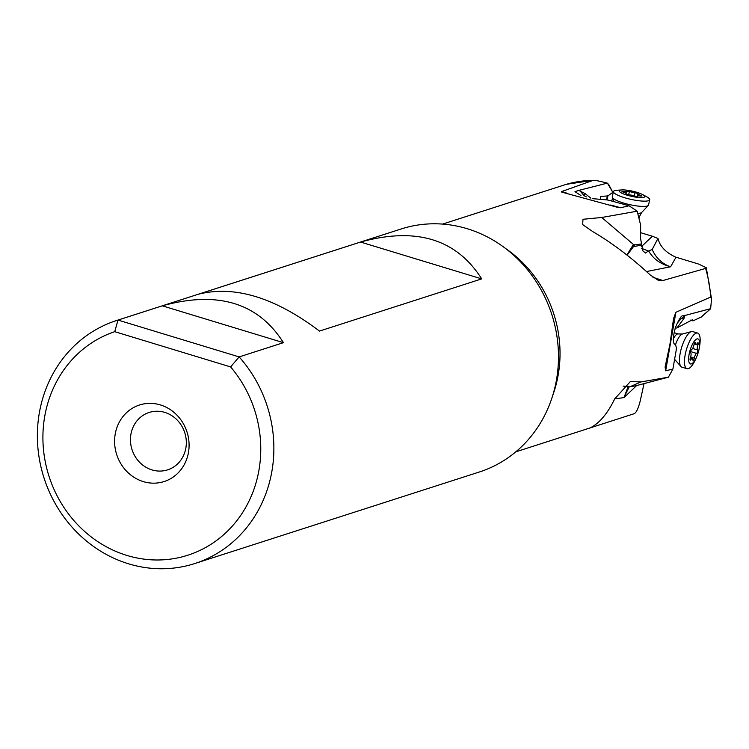 <?xml version="1.0" encoding="UTF-8"?>
<svg xmlns="http://www.w3.org/2000/svg" width="749" height="749" viewBox="0 0 749 749"><rect width="100%" height="100%" fill="white"/><g stroke="black" fill="none" stroke-linecap="round" stroke-linejoin="round"><path stroke-width="1.12" d="M600.707 199.534L600.38 196.444L607.851 195.929L612.832 192.343L607.383 183.131L578.612 190.443L580.194 191.126L584.136 195.732L585.053 193.551L580.194 191.126M675.514 344.952L674.053 343.66C672.836 341.16 673.182 336.235 675.102 328.905C674.68 328.624 680.289 315.713 682.442 315.835L684.736 315.966L685.447 315.338L683.996 315.357M608.731 184.61L607.392 183.149C598.882 180.921 594.013 179.994 592.768 180.35A119.606 109.85 72.2 0 0 566.253 184.348L513.702 201.209M116.535 320.535L401.136 228.979A127.648 117.237 72.2 0 1 519.272 260.568A127.648 117.237 72.2 0 1 555.355 385.501A127.648 117.237 72.2 0 1 479.313 472.01L194.712 563.566A127.648 117.237 -107.8 0 0 270.754 477.057A127.648 117.237 -107.8 0 0 239.156 356.917L118.005 320.076A127.648 117.237 -107.8 0 0 116.535 320.535A127.648 117.237 -107.8 0 0 40.493 407.035A127.648 117.237 -107.8 0 0 76.576 531.968A127.648 117.237 -107.8 0 0 194.712 563.566M162.28 305.826L283.431 342.668C258.162 302.783 217.772 290.5 162.28 305.826L118.005 320.076L114.728 331.676A117.593 108.006 -107.8 0 0 55.51 492.589A117.593 108.006 -107.8 0 0 215.506 541.246A117.593 108.006 -107.8 0 0 230.608 366.916L114.728 331.676M283.431 342.668L239.156 356.917L230.608 366.916M360.55 242.049L481.701 278.89C456.422 238.997 416.041 226.722 360.55 242.049L198.335 294.235C234.465 285.126 274.855 297.4 319.477 331.077L481.701 278.89M160.342 404.909A40.203 36.926 72.2 0 1 188.102 454.297A40.203 36.926 72.2 0 1 143.331 481.616A40.203 36.926 72.2 0 1 115.58 432.239A40.203 36.926 72.2 0 1 160.342 404.909M164.771 412.39A30.157 27.694 72.2 0 1 186.286 441.049A30.157 27.694 72.2 0 1 167.626 469.857A30.157 27.694 72.2 0 1 152.019 469.923A30.157 27.694 72.2 0 1 130.495 441.264A30.157 27.694 72.2 0 1 149.154 412.456A30.157 27.694 72.2 0 1 164.771 412.39M592.365 198.644L607.345 199.955A12.564 2.528 -167.3 0 0 610.089 200.592L629.02 205.76L637.193 211.199L640.638 225.112L640.573 238.622L642.932 250.999L645.535 253.04L648.306 251.027L652.136 249.548M641.556 243.902L634.852 244.914L633.504 244.53L633.42 246.674L627.128 255.166M633.064 245.026L626.904 254.988M675.982 257.253C665.936 252.731 659.935 246.468 657.978 238.454L652.173 249.539C656.105 258.162 662.256 263.92 670.636 266.803M637.193 211.199L601.728 217.482L582.984 219.279L582.656 224.588L592.927 231.713C612.12 242.966 631.182 257.356 650.113 274.883L658.277 280.304L662.893 280.529L705.624 268.423L706.307 267.739L698.705 264.088L675.991 257.207L670.645 266.756C660.393 264.088 653.081 258.826 648.709 250.971M675.654 344.971L676.403 347.92A12.564 4.054 -73.3 0 0 676.169 350.373L672.892 369.088L668.398 377.196L635.47 385.847L630.471 386.699L623.149 386.109M668.398 377.196L640.91 381.934L630.106 386.699M640.91 381.934L630.415 381.503L614.657 398.945C607.851 413.008 600.099 422.445 591.401 427.239L590.39 427.848M591.401 427.239C589.117 428.259 589.678 428.156 593.086 426.949L593.264 426.209M629.329 386.615L624.067 397.139M636.697 385.51L624.011 397.579L628.196 386.503M701.176 317.061L693.003 320.872L692.413 319.729L676.843 328.025L683.959 318.522L684.736 315.966M684.708 316.2L681.45 318.362L683.959 318.522M677.321 323.006L681.45 318.362M676.843 328.025L675.411 327.931M693.003 320.872L690.625 320.104M700.708 317.473L709.883 309.318M705.624 268.423A119.606 109.85 72.2 0 1 710.679 297.063L711.55 299.01L710.632 308.672L685.447 315.338M669.971 344.1L665.093 367.029L665.664 370.774L675.898 312.286L673.594 318.409L669.971 344.1M672.892 369.088L665.664 370.774M710.679 297.063L675.898 312.286M644.037 383.61L640.161 401.221C638.176 408.823 636.116 412.999 633.991 413.757L593.086 426.949M601.728 217.482L633.504 244.53M578.612 190.443L574.979 191.66L580.971 195.564M586.401 196.921L584.136 195.732M590.858 198.185L585.053 193.551M648.306 251.027L641.612 248.331M641.331 246.683L652.388 236.244L640.601 232.686M657.922 238.472L652.388 236.244M612.532 198.12L611.755 201.05M612.832 192.343L608.609 184.376M566.3 184.338L593.367 180.275L561.507 191.594L561.684 192.1L617.448 207.304L620.659 207.745L629.02 205.76M649.72 199.749L648.531 205.039A18.594 3.745 -167.3 0 1 648.306 205.441A18.594 3.745 -167.3 0 1 629.909 204.683A18.594 3.745 -167.3 0 1 612.279 197.343A18.594 3.745 -167.3 0 1 612.251 196.884L613.44 191.594A18.594 3.745 12.7 0 0 613.422 191.669A18.594 3.745 12.7 0 0 631.098 199.403A18.594 3.745 12.7 0 0 649.72 199.749A18.594 3.745 12.7 0 0 649.729 199.683A18.594 3.745 12.7 0 0 647.024 196.978L642.867 194.674A13.07 2.631 12.7 0 0 632.353 191.135A13.07 2.631 12.7 0 0 621.81 189.937A13.07 2.631 12.7 0 0 619.254 190.939A13.07 2.631 12.7 0 0 631.679 196.369A13.07 2.631 12.7 0 0 644.777 196.575A13.07 2.631 12.7 0 0 642.867 194.674M632.203 192.268A4.063 0.815 12.7 0 0 635.049 192.652L638.045 193.682A4.063 0.815 12.7 0 0 637.886 193.851A4.063 0.815 12.7 0 0 640.741 195.311L642.043 195.976L640.648 196.032A4.063 0.815 12.7 0 0 637.586 196.154A4.063 0.815 12.7 0 0 637.699 196.407L634.609 196.098A4.063 0.815 12.7 0 0 631.819 195.236A4.063 0.815 12.7 0 0 628.973 194.852L625.977 193.822A4.063 0.815 12.7 0 0 626.145 193.654A4.063 0.815 12.7 0 0 623.29 192.193L621.979 191.529L623.383 191.472A4.063 0.815 12.7 0 0 626.436 191.36A4.063 0.815 12.7 0 0 626.323 191.098L629.413 191.407A4.063 0.815 12.7 0 0 632.203 192.268M621.81 189.937L617.064 190.246A18.594 3.745 12.7 0 0 613.44 191.594M686.983 368.695L681.974 367.197A18.594 6.001 -73.3 0 1 680.944 366.504A18.594 6.001 -73.3 0 1 679.558 357.9A18.594 6.001 -73.3 0 1 691.411 331.582A18.594 6.001 -73.3 0 1 692.647 331.573L697.656 333.071A18.594 6.001 106.7 0 0 693.537 335.14A18.594 6.001 106.7 0 0 684.567 359.398A18.594 6.001 106.7 0 0 686.983 368.695A18.594 6.001 106.7 0 0 691.112 366.617A18.594 6.001 106.7 0 0 695.858 358.696L696.636 356.917A13.07 4.222 106.7 0 0 699.238 348.21A13.07 4.222 106.7 0 0 699.594 345.439A13.07 4.222 106.7 0 0 694.997 340.364A13.07 4.222 106.7 0 0 688.696 357.413A13.07 4.222 106.7 0 0 693.293 362.488A13.07 4.222 106.7 0 0 696.636 356.917M697.225 348.042A4.063 1.311 106.7 0 0 697.544 349.933A1.863 0.599 -73.3 0 1 697.684 350.804A1.863 0.599 -73.3 0 1 696.589 353.397A4.063 1.311 106.7 0 0 694.314 358.125A1.863 0.599 -73.3 0 1 693.059 360.335A1.863 0.599 -73.3 0 1 692.816 359.773A4.063 1.311 106.7 0 0 692.273 358.556A4.063 1.311 106.7 0 0 690.924 359.623A1.863 0.599 -73.3 0 1 690.297 360.11A1.863 0.599 -73.3 0 1 690.054 359.183A1.863 0.599 -73.3 0 1 690.372 357.807A4.063 1.311 106.7 0 0 691.065 354.811A4.063 1.311 106.7 0 0 690.747 352.919A1.863 0.599 -73.3 0 1 690.606 352.058A1.863 0.599 -73.3 0 1 691.702 349.465A4.063 1.311 106.7 0 0 693.977 344.727A1.863 0.599 -73.3 0 1 695.231 342.527A1.863 0.599 -73.3 0 1 695.475 343.079A4.063 1.311 106.7 0 0 696.018 344.297A4.063 1.311 106.7 0 0 697.375 343.229A1.863 0.599 -73.3 0 1 697.993 342.742A1.863 0.599 -73.3 0 1 698.237 343.679A1.863 0.599 -73.3 0 1 697.918 345.046A4.063 1.311 106.7 0 0 697.225 348.042M699.238 348.21L699.575 346.3A18.594 6.001 106.7 0 0 700.072 342.368A18.594 6.001 106.7 0 0 697.656 333.071M579.623 190.883L579.239 190.227M552.725 395.453A119.606 109.85 -107.8 0 0 557.116 380.398A119.606 109.85 -107.8 0 0 557.144 380.249A119.606 109.85 -107.8 0 0 505.406 248.368M634.852 244.914L633.42 246.674L641.378 245.092M646.518 271.55L670.645 266.756M614.686 398.889L624.011 397.579M662.893 280.529L652.959 277.317M606.493 199.852L607.392 195.835M607.018 199.917L607.926 195.892M620.659 207.745L610.678 205.02M566.113 192.858L561.507 191.594M635.049 192.652L634.309 195.976M629.413 191.407L628.645 194.834M640.741 195.311L640.573 196.023M623.224 192.184L623.383 191.472M648.306 205.441L641.584 212.566A13.557 2.724 -167.3 0 1 637.708 213.287M638.719 217.341A12.209 2.453 12.7 0 0 639.356 216.779L638.981 218.418M675.458 344.943A13.557 4.382 -73.3 0 1 682.395 334.026L691.411 331.582M697.544 349.933L692.61 348.454M697.918 345.046L694.183 343.931M696.589 353.397L690.662 351.618M694.314 358.125L690.634 357.03M690.924 359.623L690.044 359.361M694.716 342.855L695.475 343.079M680.944 366.504L674.765 359.501A13.557 4.382 -73.3 0 1 674.606 359.295M682.395 334.026L678.351 333.951A12.209 3.942 106.7 0 0 673.379 338.726M623.14 386.119L630.209 386.765M690.503 320.151L692.947 320.881M701.027 317.276L710.352 309M515.836 451.816L590.39 427.829M711.55 299.01L706.316 267.87M583.668 225.524L582.694 224.55M442.584 224.091L517.138 200.114M613.656 201.565L612.279 197.343M637.249 196.669L637.886 193.851M637.474 196.659L637.586 196.154M625.986 193.354L626.436 191.36M641.584 212.566L639.356 216.779M690.316 357.966L692.273 358.556M694.239 343.772L696.018 344.297M678.351 333.951L674.128 332.687"/></g></svg>

